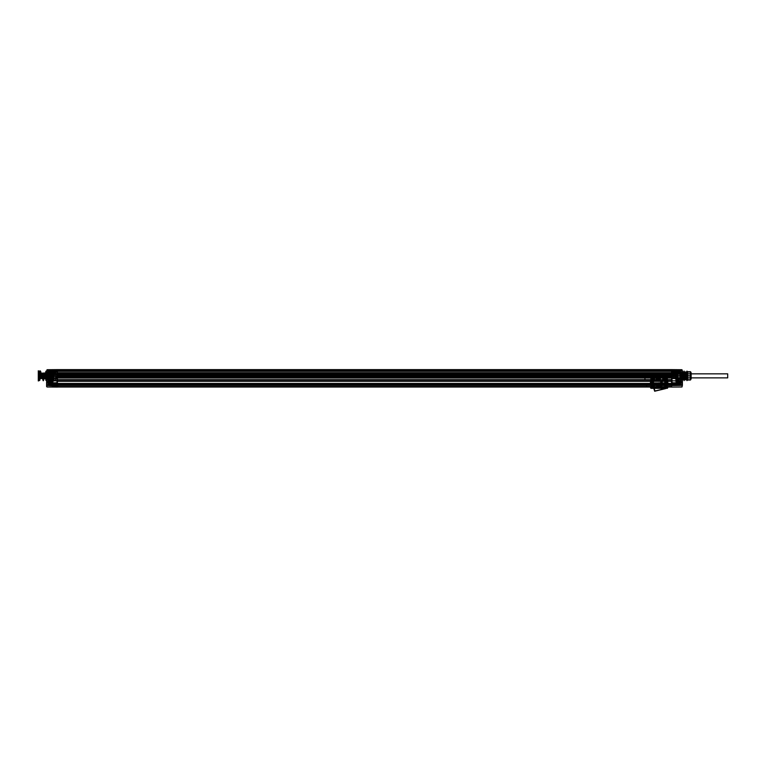 <?xml version="1.0" encoding="UTF-8"?>
<svg xmlns="http://www.w3.org/2000/svg" width="766" height="766" viewBox="0 0 766 766"><rect width="100%" height="100%" fill="white"/><g stroke="black" fill="none" stroke-linecap="round" stroke-linejoin="round"><path stroke-width="1.15" d="M57.412 371.117L671.6 371.117L671.6 373.559L57.412 373.559L57.412 374.258L671.6 374.258L671.6 375.752L671.6 375.235L57.412 375.235L57.412 370.868L671.6 370.868L57.412 370.868L638.413 370.868L57.412 371.29L671.6 371.29L671.6 374L671.6 373.387L671.6 374L57.412 374L57.412 372.716L57.412 373.559L671.6 373.559L671.6 372.716L57.412 372.716L671.6 372.716L671.6 373.77L57.412 373.77M671.6 377.312L671.6 376.795L671.6 377.312L57.412 377.312L57.412 376.795L57.412 377.379L671.6 377.312L57.412 377.312L671.6 377.379L671.6 379.677L644.953 379.677L644.953 378.021C636.479 378.021 636.479 378.021 644.953 378.021L671.6 378.021L671.6 379.677L644.953 379.677L644.953 378.021L671.6 378.021L671.6 377.312M671.6 381.344L671.6 383.421L671.6 379.677L671.6 381.344L57.412 381.344L57.412 379.677L671.6 379.677L57.412 379.677L671.6 379.677L57.412 379.677L671.6 379.677L57.412 379.677L57.412 383.421L57.412 380.099L671.6 380.099L57.412 379.677L57.412 381.344L671.6 381.344M671.6 384.915L671.6 383.833L57.412 383.833L671.6 383.833L57.412 383.833L671.6 383.833L671.6 386.868L671.6 384.915L57.412 384.915L57.412 386.868L57.412 383.421L671.6 383.421L57.412 383.421L57.412 384.915L671.6 384.915L57.412 384.915L671.6 384.915L57.412 384.915L671.6 384.915L57.412 384.915L671.6 384.915L671.6 385.442L57.412 385.442L671.6 385.442L671.6 384.915M671.6 385.212L671.6 376.058L671.6 387.031L57.412 387.031L671.6 387.031L57.412 386.868L671.6 387.031L671.6 370.351L671.6 387.079L671.6 385.212L57.412 385.212L57.412 376.058L57.412 385.212L681.989 385.212L681.989 379.275L676.177 379.18L681.989 379.275L681.989 385.212L671.6 385.212M57.412 371.29L638.413 370.868L57.412 371.29L57.412 372.745L671.6 372.745M57.412 370.351L57.412 374.296L57.412 370.351L671.6 370.351L671.6 369.624L671.6 374.296L671.6 369.624L671.6 370.351L57.412 370.351L57.412 369.624L671.6 369.624L57.412 369.624L57.412 374.296L671.6 374.296L671.6 376.058L671.6 374.296L57.412 374.296L57.412 376.058L671.6 376.058L57.412 376.058L57.412 369.624L57.412 370.351L47.023 370.418L57.412 370.351M57.412 378.021L671.6 378.021L57.412 378.021L57.412 377.379L57.412 378.021M671.6 373.77L57.412 374L57.412 372.745M671.6 373.387L57.412 373.387C57.412 371.74 57.412 371.74 57.412 373.387L671.6 373.387C671.6 371.74 671.6 371.74 671.6 373.387M671.6 375.752L57.412 375.752L57.412 376.795L57.412 375.752L671.6 375.752L671.6 376.795L57.412 376.795L671.6 376.795L671.6 375.752M672.012 374.105L672.012 380.846L672.012 376.441L674.09 376.412L674.09 373.329L675.957 373.607L676.167 373.052L675.344 374.478L676.167 373.052L680.744 373.052L671.658 373.329L672.012 372.123L671.6 377.676L671.6 375.235L57.412 375.235L57.412 374.258L671.6 374.258L671.6 373.559L671.6 375.235L671.658 372.975L671.658 373.779L670.346 373.779L671.658 373.779L670.346 373.779L671.658 373.779L671.658 374.45M57.412 387.031L57.412 385.212L57.412 387.031M644.953 379.677C636.479 379.677 636.479 379.677 644.953 379.677M57.412 385.442L57.412 384.915L57.412 385.442L57.412 384.915L57.412 385.442L671.6 385.442L57.412 385.442M646.667 385.442L671.6 385.442L646.667 385.442L646.667 386.696L671.6 386.696L646.667 386.696L646.667 385.442L646.667 386.696L57.833 386.696L57.833 385.442L57.833 386.696C57.833 399.134 57.833 399.134 57.833 386.696L646.667 386.696C646.667 399.134 646.667 399.134 646.667 386.696L646.667 385.442L57.833 385.442L646.667 385.442M651.837 385.442L666.43 385.442L651.014 385.442L651.837 385.442L651.837 386.696L666.43 386.696L651.837 386.696L651.837 385.442M671.6 385.442L671.6 386.696L671.6 385.442M651.014 386.696L651.014 385.442L651.014 386.696L651.837 386.696L651.014 386.696M666.43 386.696L666.43 385.442L667.263 385.442L666.43 385.442L666.43 386.696L667.263 386.696L667.263 385.442L667.263 386.696L666.43 386.696L667.962 383.364L666.88 375.053L651.426 375.053L666.88 375.053L666.544 376.25L667.962 383.364L666.88 386.696L667.483 383.364L666.41 386.696L661.546 386.696L665.577 386.696L665.577 384.197L666.41 384.197L666.41 378.385L667.483 383.364L666.88 378.385L666.41 377.083L665.53 377.083L666.544 377.083L666.41 375.053L666.41 385.001L666.41 384.197L665.577 384.197L665.577 386.696L666.41 386.696L666.41 385.001L666.41 386.696M671.6 375.369L671.6 376.278C671.6 378.49 671.6 378.49 671.6 376.278C671.6 382.004 671.6 370.543 671.6 376.278L671.6 375.962M671.6 378.509L671.6 380.846L671.6 377.676L671.6 378.509L675.373 378.509L675.756 379.151L675.344 378.021L675.373 378.509L671.6 378.509M671.6 382.358L671.6 384.589L671.6 382.358L671.6 383.756L680.744 383.756L680.744 384.589L680.744 379.496L676.167 379.496L680.744 379.496L680.744 382.923L672.012 382.77L680.744 382.923L672.012 382.77L672.012 380.846L680.744 380.846L671.6 380.846L672.012 384.589L672.012 383.756L680.744 383.756L680.744 382.923M671.6 372.123L671.658 373.109M676.177 379.18L676.177 376.058L671.6 376.058L676.177 376.058L676.177 379.18L676.589 376.058L676.589 378.768L681.999 378.864L676.589 378.768L681.999 378.864L681.999 373.684L676.589 373.779L676.589 374.622L676.589 373.655L681.999 373.684L681.999 378.864L676.177 379.18M676.589 376.278C676.589 381.88 676.589 370.667 676.589 376.278C676.589 381.88 676.589 370.667 676.589 376.278L671.926 376.278C671.926 380.903 671.926 371.644 671.926 376.278C671.926 371.644 671.926 380.903 671.926 376.278L676.254 376.278C676.254 380.779 676.254 371.769 676.254 376.278L671.926 376.278L676.254 376.278C676.254 371.769 676.254 380.779 676.254 376.278L677.556 376.278C677.556 368.944 677.556 383.603 677.556 376.278C677.556 368.944 677.556 383.603 677.556 376.278L676.502 376.278L676.502 374.526L676.502 377.944L676.589 374.124L676.55 378.04L675.756 375.254L675.344 376.278L678.082 376.278C678.082 370.706 678.082 381.841 678.082 376.278L676.502 376.278L676.502 378.442L676.589 374.124L676.589 376.345L675.832 376.278L676.005 375.666C675.842 376.949 675.679 376.977 675.516 375.761C675.363 376.805 675.2 376.843 675.038 375.886C674.884 376.642 674.722 376.69 674.559 376.029L672.845 376.278L674.559 376.029C674.722 376.69 674.884 376.642 675.038 375.886C675.2 376.843 675.363 376.805 675.516 375.761C675.679 376.977 675.842 376.949 676.005 375.666L675.756 375.254L675.095 376.278L676.502 376.278L676.502 378.059L676.589 376.278M682.401 373.272L682.401 370.715L681.999 373.684L676.589 373.779L682.401 373.272L682.209 375.857L683.655 375.857C683.655 383.594 683.655 383.594 683.655 375.857C683.655 368.12 683.655 368.12 683.655 375.857L682.209 375.857L681.989 372.975L676.177 373.08L681.989 372.975L681.989 370.418L671.6 370.351L681.989 370.418L682.401 373.272M682.401 385.212L682.401 379.275L681.989 386.983L671.6 387.079L681.989 386.983L682.401 385.212M682.401 379.39C682.401 382.54 682.401 382.54 682.401 379.39C682.401 382.54 682.401 382.54 682.401 379.39L676.11 379.917L682.401 379.39M682.401 377.351L682.401 379.275L682.401 377.351C682.401 383.345 682.401 383.345 682.401 377.351M681.577 376.834L681.874 375.857L681.951 378.222C682.228 382.32 682.506 371.05 682.784 372.889C683.071 375.895 683.358 382.943 683.655 375.857L686.978 375.857C686.978 392.364 686.978 359.35 686.978 375.857L687.389 375.857C687.389 360.748 687.389 390.966 687.389 375.857L684.067 375.857C684.067 368.647 684.067 368.647 684.067 375.857C684.067 383.067 684.067 383.067 684.067 375.857C684.067 392.451 684.067 359.273 684.067 375.857L683.655 375.857C683.904 371.5 684.162 372.18 684.411 377.906C684.68 382.425 684.948 372.908 685.206 372.697C685.465 372.774 685.723 381.908 685.972 378.26C686.24 372.343 686.499 371.539 686.767 375.857L686.192 375.857C685.982 370.505 685.781 370.505 685.57 375.857C685.359 381.219 685.158 381.219 684.948 375.857C684.737 370.495 684.526 370.495 684.325 375.857C684.115 381.219 683.904 381.219 683.703 375.857C683.492 370.505 683.282 370.505 683.081 375.857C682.87 381.219 682.659 381.219 682.449 375.857L682.353 375.857C682.094 368.015 681.836 373.281 681.577 378.854L681.577 376.834L681.577 378.854M687.389 380.118L687.389 371.596L687.389 380.118L687.246 372.803L684.067 377.916L680.122 373.798L680.572 374.201L679.662 374.201L679.768 375.857C679.978 380.147 680.179 380.147 680.39 375.857C680.601 371.567 680.811 371.567 681.012 375.857C681.223 380.147 681.434 380.147 681.635 375.857C681.845 371.567 682.056 371.567 682.257 375.857C682.468 380.156 682.678 380.156 682.879 375.857C683.09 371.567 683.301 371.567 683.511 375.857L683.607 377.523C683.779 380.08 683.952 379.524 684.134 375.857C684.335 371.577 684.545 371.577 684.756 375.857C684.957 380.147 685.168 380.147 685.378 375.857C685.589 371.577 685.79 371.577 686.001 375.857L686.46 378.347L687.246 372.803M687.389 371.596L686.547 372.439L686.939 379.668M686.001 375.857L685.666 375.857C685.934 382.234 686.192 377.762 686.46 373.377L686.547 372.439M685.666 375.857C685.455 371.577 685.254 371.577 685.043 375.857C684.871 379.524 684.699 380.08 684.526 377.523L684.421 375.857C684.21 371.567 684 371.567 683.799 375.857C683.588 380.156 683.377 380.156 683.176 375.857C682.966 371.567 682.755 371.567 682.544 375.857C682.343 380.147 682.133 380.147 681.922 375.857C681.721 371.567 681.51 371.567 681.3 375.857C681.098 380.147 680.888 380.147 680.677 375.857L680.572 374.201M679.768 375.857L677.422 375.857C677.422 386.916 677.422 364.798 677.422 375.857C677.422 382.77 677.422 368.944 677.422 375.857L674.923 375.857C674.923 382.914 674.923 368.8 674.923 375.857C674.923 385.537 674.923 366.177 674.923 375.857L680.39 375.857M683.607 377.523L684.526 377.523M673.678 375.857L674.923 375.857L673.678 375.857C673.678 366.11 673.678 385.604 673.678 375.857M673.678 375.235L673.697 376.001L672.012 376.02L672.012 375.235L673.678 375.235L673.764 371.912L672.012 371.912L672.012 373.119M671.6 370.715L680.744 371.29L680.744 373.454L676.167 373.492L675.344 374.497L675.344 378.021L675.344 374.478L680.744 373.885L676.167 373.492M671.6 375.235L672.012 374.44M675.957 373.607L675.756 374.335L675.957 373.607M671.6 375.168L675.344 374.947L675.756 374.335L676.167 378.921L675.344 377.992L675.344 378.921L680.744 378.663L676.167 378.586L680.744 378.663L676.167 378.586L675.344 373.502L676.167 373.961L675.344 374.947L673.678 374.746M672.012 377.925L675.344 377.954L672.012 377.925M672.012 384.589L680.744 384.589L680.744 385.413L680.744 384.589L671.6 384.589L671.6 385.987L671.6 384.589L672.012 385.566L680.744 385.413L672.012 385.566L672.012 384.589M673.783 373.329L674.09 371.175L680.744 371.29L671.6 370.667L673.678 371.117L673.678 372.994L673.678 371.165L672.012 371.137L672.012 372.123L680.744 372.123L680.744 373.052L680.744 371.29L680.744 372.123L673.783 372.123M671.6 371.912L672.012 371.089L673.831 371.117L673.764 371.912M675.344 374.497L675.344 378.921L680.744 378.978C680.744 381.43 680.744 381.43 680.744 378.978L676.167 378.921M673.831 371.117L673.678 372.994C673.678 381.975 673.678 381.975 673.678 372.994L674.09 372.726C674.09 382.54 674.09 382.54 674.09 372.726L680.744 372.649L680.744 371.29L674.09 371.175L674.09 372.726L680.744 372.649L680.744 373.454L675.344 373.502L675.344 377.954M676.167 373.961L680.744 373.885L675.756 374.382L676.167 373.052L676.167 373.961M675.746 378.213L675.756 379.151L676.167 379.496L676.167 378.586M676.177 373.08L676.177 374.325L671.6 374.296L676.177 374.325L676.177 373.08M681.989 369.719L671.6 369.624L681.989 369.719L682.401 374.938L681.989 369.719M682.401 382.301L681.989 381.88C681.989 379.639 681.989 379.639 681.989 381.88C681.989 379.639 681.989 379.639 681.989 381.88L676.11 381.774C676.11 379.764 676.11 379.764 676.11 381.774L682.401 382.301M675.545 380.846L676.11 381.774C676.11 379.764 676.11 379.764 676.11 381.774L675.545 380.846L676.11 379.917L675.545 380.846M676.589 376.058L676.177 374.325L676.589 376.058M676.589 373.779L676.589 378.768L676.589 373.779M686.46 373.377L686.46 378.347M673.678 375.953L673.678 375.149M671.6 372.889L671.6 374.67M671.658 374.114L671.658 373.329M671.6 374.517L671.6 372.937M680.744 373.885L680.744 373.052L680.744 373.885M680.744 379.496L680.744 378.663L680.744 379.496M671.6 376.278L672.337 376.278L672.404 377.111L672.586 376.278L671.916 377.111L671.849 376.278L670.355 376.278L670.48 377.447L670.853 376.278L670.106 376.278L669.991 377.447L669.857 376.278L670.48 377.447L670.595 376.278L672.155 376.767C672.318 375.761 672.481 375.723 672.634 376.642C672.797 375.934 672.96 375.886 673.123 376.499L674.08 376.183L673.123 376.499C672.96 375.886 672.797 375.934 672.634 376.642C672.481 375.723 672.318 375.761 672.155 376.767L670.231 376.968L670.48 377.447L670.231 376.968L671.916 377.111L671.6 376.278M682.401 379.601L676.167 379.601C676.167 382.301 676.167 382.301 676.167 379.601C676.167 382.301 676.167 382.301 676.167 379.601L682.401 379.601C682.401 382.301 682.401 382.301 682.401 379.601C682.401 382.301 682.401 382.301 682.401 379.601M682.401 382.09L676.167 382.09L682.401 382.09M676.167 379.802C676.167 382.052 676.167 382.052 676.167 379.802C676.167 382.052 676.167 382.052 676.167 379.802M677.422 372.429L677.422 379.285L677.422 372.429L684.067 372.429L684.067 379.285L684.067 372.429M677.422 373.779L677.422 377.935L677.422 373.779L684.067 373.779L684.067 377.935L684.067 373.779M677.422 379.285L684.067 379.285M677.422 377.935L684.067 377.935M727.7 373.856L727.7 377.868L727.7 373.856L674.923 373.856L674.923 377.868L674.923 373.856M727.7 377.868L674.923 377.868M690.53 380.013L687.811 380.013L687.811 371.702L687.811 380.013L687.811 376.077L687.811 379.792L690.233 379.792L690.233 376.077L690.233 380.013L691.133 378.978M690.53 371.702L691.133 372.745L691.133 378.978L691.133 372.745M681.874 375.857L682.401 375.857C682.401 383.115 682.401 368.599 682.401 375.857L690.3 375.857C690.3 383.115 690.3 368.599 690.3 375.857L691.133 375.857C691.133 365.832 691.133 385.882 691.133 375.857L681.596 375.857M681.951 378.222L681.577 379.677M681.577 379.85C681.864 376.24 682.161 366.311 682.449 375.857M684.325 375.857L682.985 375.857C683.186 370.495 683.396 370.495 683.607 375.857C683.808 381.219 684.019 381.219 684.23 375.857C684.431 370.505 684.641 370.505 684.852 375.857C685.053 381.219 685.264 381.219 685.474 375.857C685.685 370.495 685.886 370.495 686.097 375.857C686.307 381.219 686.508 381.219 686.719 375.857C686.93 370.505 687.131 370.505 687.341 375.857L686.719 375.857M686.767 375.857L686.097 375.857M682.353 375.857C682.563 381.219 682.774 381.219 682.985 375.857M687.811 380.013L690.233 380.013L687.811 380.013M690.233 371.922L690.233 375.637L690.233 371.702L687.811 371.922L690.233 371.922M687.811 375.637L690.233 376.077L687.811 375.637M687.811 371.702L690.233 371.702L687.811 371.702M660.799 376.862L660.799 376.69C660.867 375.225 660.924 375.091 660.991 376.278L661.211 375.254L661.623 376.278L661.211 375.196L660.799 377.035L662.552 375.723L666.64 375.819C666.707 374.756 666.784 374.909 666.851 376.278L666.64 375.819C666.707 374.756 666.784 374.909 666.851 376.278L666.363 376.278C666.296 374.909 666.219 374.756 666.142 375.819L665.865 376.278L666.64 375.819L667.837 376.479C667.99 375.915 668.153 375.962 668.316 376.623L670.231 376.968L669.991 377.447L669.36 376.278L670.106 376.278L669.991 377.447L670.231 376.968L668.555 376.862L668.603 376.278L668.067 376.862L667.856 376.278L668.555 376.862L669.101 376.278L668.105 376.278L668.067 376.862L668.364 376.278L667.358 376.278L668.316 376.623C668.153 375.962 667.99 375.915 667.837 376.479L666.363 376.278C666.296 374.909 666.219 374.756 666.142 375.819L664.467 375.599L664.716 375.139L665.108 376.278L664.371 376.278L664.716 375.139L664.869 376.278L664.227 375.139L663.873 376.278L664.61 376.278L664.716 375.139L664.122 376.278L663.375 376.278L664.371 376.278L664.227 375.139L664.467 375.599L662.791 375.34L663.117 376.278L662.379 376.278L662.303 375.34L661.872 376.278L662.619 376.278L662.791 375.34L663.375 376.278L662.379 376.278L662.303 375.34L662.628 376.278L661.623 376.278L662.303 375.34L660.799 376.69C660.867 375.225 660.924 375.091 660.991 376.278L660.799 376.862M665.357 376.278L664.859 376.278L665.357 376.278M669.35 376.278L668.862 376.278L669.35 376.278M676.522 377.437L676.589 378.442L676.522 377.437M661.623 376.278L661.211 375.196L661.623 376.278M678.082 377.006L677.45 377.102L678.082 377.006L677.45 377.102L678.082 377.006L677.45 377.102L678.082 376.728L677.45 377.102L678.082 377.102L677.45 376.001L678.082 376.546L677.45 377.102L678.082 377.006M678.082 376.096L677.45 376.451L678.082 376.001L677.45 375.445L678.082 375.819L677.45 376.546L678.082 376.096M678.082 375.445L677.45 375.819L678.082 375.445M677.45 376.728L678.082 376.546L677.45 376.728M677.45 376.001L678.082 375.819L677.45 376.001M677.45 375.541L678.082 375.541L677.45 375.541M676.522 375.11L676.55 374.124L676.522 375.11M676.589 377.322L676.502 376.834L676.589 377.322M678.082 376.278C678.082 370.706 678.082 381.841 678.082 376.278L677.556 376.278L678.082 376.278M678.082 376.92L677.45 376.92L678.082 376.92M57.412 385.212L57.412 376.058L57.412 387.079L57.412 385.212L47.023 385.212L57.412 385.212M57.412 376.278C57.412 382.282 57.412 370.265 57.412 376.278C57.412 382.282 57.412 370.265 57.412 376.278L57 376.278C57 380.903 57 371.644 57 376.278C57 380.903 57 371.644 57 376.278L52.844 376.278C52.844 380.779 52.844 371.769 52.844 376.278L57 376.278L52.844 376.278C52.844 380.779 52.844 371.769 52.844 376.278L58.666 376.278L58.532 377.447L58.417 376.278L56.923 376.278L57.105 377.111L57.67 376.278L56.674 376.278L56.617 377.111L55.928 376.278L56.856 376.767C56.703 375.761 56.54 375.723 56.378 376.642C56.215 375.934 56.062 375.886 55.899 376.499L53.438 376.278L54.453 376.029C54.3 376.69 54.137 376.642 53.974 375.886C53.812 376.843 53.658 376.805 53.496 375.761C53.333 376.977 53.18 376.949 53.017 375.666L53.428 376.278L52.433 376.278C52.433 370.39 52.433 382.157 52.433 376.278C52.433 370.39 52.433 382.157 52.433 376.278L51.456 376.278C51.456 368.944 51.456 383.603 51.456 376.278C51.456 368.944 51.456 383.603 51.456 376.278L52.509 376.278L52.509 374.526L52.433 377.944L68.26 377.935L52.433 377.935L52.433 374.124L52.433 378.442L53.256 375.254L52.461 378.433L52.509 376.278L50.929 376.278C50.929 370.706 50.929 381.841 50.929 376.278L52.461 376.24L52.461 374.124L52.433 377.188L52.433 376.221L53.677 376.278L53.017 375.666C53.18 376.949 53.333 376.977 53.496 375.761C53.658 376.805 53.812 376.843 53.974 375.886C54.137 376.642 54.3 376.69 54.453 376.029L55.899 376.499C56.062 375.886 56.215 375.934 56.378 376.642C56.54 375.723 56.703 375.761 56.856 376.767L58.781 376.968L58.532 377.447L58.915 376.278L59.03 377.447L59.164 376.278L58.532 377.447L58.781 376.968L57.105 377.111L57.412 376.278M52.854 373.521L53.658 374.382L53.256 378.165L52.854 373.521L53.668 374.584L57.01 374.593L57.01 377.954L57.412 370.715L57.412 371.97L48.277 372.123L48.277 373.052L52.854 373.138L52.854 373.961L48.277 373.444L52.854 373.521L53.668 374.497L53.256 379.093L53.256 373.454L48.277 373.052L48.277 373.885L52.854 373.961L48.277 373.885L48.277 371.29L55.755 371.156L48.277 371.29L48.277 372.123L57.01 371.97L57.01 374.593L53.668 374.574L53.668 377.964L52.854 378.586L48.277 378.663L52.854 378.586L52.854 379.419L48.277 379.496L52.854 379.419L53.256 378.165L53.668 378.902L48.277 378.663L48.277 380.846L48.277 378.663L52.854 378.911L53.668 377.992L53.247 378.375L52.854 373.138L53.668 374.574L52.854 373.961L48.277 373.885L52.854 373.961L52.854 373.138L53.256 378.213L57.01 377.954L57.01 378.461L57.01 377.954L53.668 377.973M57.412 374.574L57.412 372.937L57.412 374.574M57.412 377.695L57.412 380.846L57.412 377.695M57.412 382.358L57.412 384.743L57.412 380.846L57.01 382.77L48.277 382.923L48.277 383.756L48.277 380.846L48.277 382.923L57.01 382.77L57.01 383.603L57.01 382.77L48.277 382.923L57.01 382.77L57.01 378.461L53.639 378.481L57.01 378.461L57.01 380.846L48.277 380.846L57.412 380.846L57.412 382.358M47.023 369.719L57.412 369.624L47.023 369.719L47.023 372.975L52.844 373.08L47.023 372.975L47.023 369.719L46.812 375.857L47.023 369.719M46.611 382.301C46.611 379.151 46.611 379.151 46.611 382.301L47.032 381.88C47.032 379.639 47.032 379.639 47.032 381.88L52.911 381.774C52.911 379.764 52.911 379.764 52.911 381.774L46.611 382.301M47.032 379.812L52.911 379.917C52.911 381.928 52.911 381.928 52.911 379.917L53.467 380.846L52.911 381.774L53.467 380.846L52.911 379.917L46.611 379.39C46.611 382.54 46.611 382.54 46.611 379.39L47.032 379.812C47.032 382.043 47.032 382.043 47.032 379.812L47.023 371.912L47.023 379.802L55.755 379.879L55.755 371.836L55.755 379.879M46.611 385.212L46.611 379.275L46.611 386.571L47.023 379.275L52.844 379.18L47.023 379.275L47.023 386.983L57.412 387.079L47.023 386.983L46.611 385.212M46.812 375.857L46.611 377.351L46.812 375.857L38.712 375.857C38.712 383.527 38.712 383.527 38.712 375.857C38.712 368.197 38.712 368.197 38.712 375.857L46.812 375.857M45.778 378.174L45.778 378.883L47.023 378.595L47.023 379.275L46.611 377.351C46.611 383.345 46.611 383.345 46.611 377.351L46.611 379.275L52.433 378.768L52.433 373.655L52.433 378.768L47.023 378.864L52.433 378.768L52.433 376.058L52.844 379.18L52.844 376.058L57.412 376.058L57.412 374.296L57.412 376.058L52.844 376.058L52.844 379.18L47.023 378.864L47.023 373.684L52.433 373.779L47.023 373.684L47.023 379.065L45.778 378.883L48.028 378.653L47.023 378.308C48.325 378.557 48.325 378.768 47.023 378.959L47.023 378.308L47.023 379.323L45.778 379.065L45.778 378.49L47.023 378.49L47.023 377.954L45.778 377.954L45.778 378.49L47.023 378.49L45.778 378.241L45.778 373.511L45.778 378.567L38.3 378.165L38.3 377.389L45.778 377.791M38.3 375.857L38.3 375.857C38.3 368.724 38.3 368.724 38.3 375.857C38.3 382.99 38.3 382.99 38.3 375.857M38.3 380.951L38.3 370.773L38.3 380.951L38.827 380.424L38.492 375.292C38.635 369.183 38.788 369.997 38.942 377.743C39.095 385.059 39.258 377.341 39.411 372.199L39.87 380.271L40.339 370.955L40.349 375.857L42.829 375.857L43.04 380.386L43.241 375.857L45.721 375.857L45.931 371.357L46.467 371.357L46.257 375.857L43.748 375.857L43.538 380.386L43.336 375.857L40.828 375.857L40.617 371.309L40.407 375.857L39.152 375.857L38.827 373.099L38.492 377.897C38.645 369.748 38.807 369.116 38.961 376.001C39.123 382.607 39.277 381.794 39.439 373.569C39.602 366.531 39.755 375.273 39.918 379.821L40.416 370.955L43.04 380.386M39.152 375.857L39.937 375.857L40.138 371.299M45.836 375.857L47.023 375.857C47.023 390.813 47.023 360.901 47.023 375.857L46.257 375.857M44.169 375.886L44.323 375.101L44.323 376.585L44.323 375.129L48.354 375.129L44.323 375.129L44.169 375.828L44.323 375.101L48.382 375.101L44.323 375.101L44.169 376.46L44.198 375.254L43.289 376.087L39.794 375.618L43.289 375.589L43.289 376.106L39.794 376.116L43.289 376.106L43.289 375.618L44.323 376.585L48.354 376.585L44.323 376.585L44.169 375.254L44.323 376.613L48.382 376.613L44.323 376.613L44.323 375.857L48.382 375.857L44.323 375.895L48.382 375.895L48.382 376.613L48.382 375.101L48.382 375.886L44.323 375.857L54.759 375.857L44.323 375.819L48.354 375.828L48.382 375.101L48.382 376.613L48.354 375.129L48.354 375.886L54.759 375.828L48.354 375.838L48.354 375.129L48.354 376.585L48.354 375.857L44.198 375.857L44.198 375.254L44.198 376.46L44.198 375.857L39.794 376.135L44.485 375.857M39.516 375.857L38.827 379.677M38.492 375.292L38.492 377.897M40.617 371.309L43.25 380.759L45.931 371.357M43.538 380.386L46.228 370.955M47.023 371.893L55.755 371.836M57.01 371.137L48.277 371.29L48.277 372.64L55.755 372.535L48.277 372.64L48.277 371.29L57.01 371.137L57.01 371.97L57.01 371.137M57.354 373.779L58.666 373.779L57.354 373.779M57.01 374.086L53.639 374.067L57.01 374.086M57.01 384.743L57.01 383.603L48.277 383.756L48.277 384.743L48.277 383.756L57.01 383.603L57.01 384.743L48.277 384.743L48.277 385.576L48.277 384.743L57.412 384.743L57.412 386.141L57.412 384.743L57.01 385.729L48.277 385.576L57.412 386.141L57.01 384.743M53.055 378.873L52.854 379.419L53.055 378.873M53.658 374.382L52.854 373.961L53.668 374.497L53.668 378.902L48.277 378.988C48.277 381.64 48.277 381.64 48.277 378.988L52.854 378.911M55.755 371.156L55.755 372.535L55.755 371.156M52.844 374.325L57.412 374.296L52.844 374.325L52.844 373.08L52.844 376.058L52.844 374.325M52.433 373.655L52.844 373.08L52.433 373.655M52.433 373.779L73.536 373.779L52.433 373.779M46.611 373.272L47.023 373.684L47.023 372.975L47.023 373.684L47.023 372.975L46.611 373.272M38.827 380.424L38.827 373.099M55.755 372.535C55.755 382.741 55.755 382.741 55.755 372.535M57.354 374.45L57.354 373.061L57.354 374.45M48.277 372.64L48.277 373.444L48.277 372.64M46.611 379.601L52.844 379.601C52.844 382.301 52.844 382.301 52.844 379.601C52.844 382.301 52.844 382.301 52.844 379.601L46.611 379.601C46.611 382.301 46.611 382.301 46.611 379.601C46.611 382.301 46.611 382.301 46.611 379.601M46.611 382.09L52.844 382.09L46.611 382.09M52.844 379.802C52.844 382.052 52.844 382.052 52.844 379.802C52.844 382.052 52.844 382.052 52.844 379.802M53.505 377.236L53.505 379.524L52.758 379.524L53.505 373.09L53.505 379.524M53.505 377.351C53.505 380.549 53.505 376.68 53.505 377.351L51.351 377.351C51.351 380.549 51.351 376.68 51.351 377.351M51.475 375.273L53.505 375.273C53.505 378.471 53.505 374.603 53.505 375.273C53.505 378.471 53.505 374.603 53.505 375.273C53.505 378.471 53.505 374.603 53.505 375.273L51.351 375.273C51.351 378.471 51.351 374.603 51.351 375.273C51.351 378.471 51.351 374.603 51.351 375.273C51.351 378.471 51.351 374.603 51.351 375.273L53.505 375.273L51.351 375.273M53.505 373.195C53.505 376.393 53.505 372.525 53.505 373.195L51.351 373.195C51.351 376.393 51.351 372.525 51.351 373.195M52.758 376.929L52.758 379.314L52.011 379.314L52.011 373.301L52.011 376.929L52.758 376.929L52.758 373.301L52.758 379.314M52.011 376.929L52.011 379.314M52.011 377.236L52.011 379.524L51.265 379.524L52.011 373.09L52.011 379.524M51.265 379.314L51.265 373.301L51.265 379.314L50.518 379.314L50.518 376.929L51.265 376.929M47.023 373.406C48.325 373.166 48.325 372.946 47.023 372.764L48.028 373.071L47.023 373.406L47.023 372.659L47.023 378.308L47.023 373.406M50.518 373.071L48.028 373.071M50.518 378.653L50.518 373.071L50.518 378.653L48.028 378.653M47.023 372.391L45.778 372.506L47.023 372.506L45.778 372.506L45.778 371.979L47.023 372.391M47.023 371.855L45.778 371.855L47.023 371.855M47.023 372.831L45.778 372.659L45.778 373.224L47.023 373.54L45.778 373.224L47.023 372.831M47.023 373.76L45.778 373.549L45.778 374.114L47.023 374.488L45.778 374.114L47.023 373.76M47.023 374.842L45.778 374.603L45.778 375.129L47.023 375.129L45.778 375.522L47.023 375.982L45.778 375.982L45.778 375.129L47.023 375.129L47.023 375.733L45.778 375.733L45.778 374.842L47.023 374.842M47.023 376.623L45.778 376.623L47.023 376.585L45.778 376.192L47.023 375.982L45.778 375.982L45.778 376.585L47.023 376.585L47.023 375.982L45.778 375.982L45.778 377.121L47.023 376.623M47.023 377.226L45.778 377.226L47.023 377.226M47.023 379.735L45.778 379.543L47.023 379.735M47.023 380.147L45.778 379.869L47.023 380.147M45.778 373.54L47.023 373.54L45.778 373.54M45.778 374.488L47.023 374.488L45.778 374.488M45.778 377.6L47.023 377.6L45.778 377.6M45.778 379.208L47.023 379.208L45.778 379.208M45.778 379.697L47.023 379.697L45.778 379.697M45.778 379.917L47.023 379.917L45.778 379.917M45.778 372.755L47.023 372.755L45.778 372.755M45.778 372.027L47.023 372.18L45.778 372.027M45.778 371.797L47.023 371.797L45.778 371.797M47.023 373.473L45.778 373.549L47.023 373.473M38.712 377.791L38.712 373.511L38.712 378.567L45.778 378.567M38.3 375.493C38.3 376.288 38.3 376.288 38.3 375.493C38.3 376.288 38.3 376.288 38.3 375.493C38.3 376.288 38.3 376.288 38.3 375.493L39.133 375.493C39.133 376.288 39.133 376.288 39.133 375.493C39.133 376.288 39.133 376.288 39.133 375.493C39.133 376.288 39.133 376.288 39.133 375.493L38.3 375.493L39.133 375.493M38.3 377.571C38.3 378.366 38.3 378.366 38.3 377.571L39.133 377.571C39.133 378.366 39.133 378.366 39.133 377.571M38.3 373.415C38.3 374.21 38.3 374.21 38.3 373.415L39.133 373.415C39.133 374.21 39.133 374.21 39.133 373.415M39.133 376.23L38.3 376.23M39.133 377.485C39.133 378.471 39.133 378.471 39.133 377.485L44.169 377.485C44.169 378.471 44.169 378.471 44.169 377.485M39.133 375.407C39.133 376.393 39.133 376.393 39.133 375.407C39.133 376.393 39.133 376.393 39.133 375.407C39.133 376.393 39.133 376.393 39.133 375.407L44.169 375.407C44.169 376.393 44.169 376.393 44.169 375.407C44.169 376.393 44.169 376.393 44.169 375.407C44.169 376.393 44.169 376.393 44.169 375.407L39.133 375.407L44.169 375.407M39.133 373.329C39.133 374.315 39.133 374.315 39.133 373.329L44.169 373.329C44.169 374.315 44.169 374.315 44.169 373.329M44.169 377.399C44.169 378.557 44.169 378.557 44.169 377.399L51.351 377.399C51.351 378.557 51.351 378.557 51.351 377.399M44.169 375.321C44.169 376.479 44.169 376.479 44.169 375.321C44.169 376.479 44.169 376.479 44.169 375.321C44.169 376.479 44.169 376.479 44.169 375.321L51.351 375.321C51.351 376.479 51.351 376.479 51.351 375.321C51.351 376.479 51.351 376.479 51.351 375.321C51.351 376.479 51.351 376.479 51.351 375.321L44.169 375.321L51.351 375.321M44.169 373.243C44.169 374.402 44.169 374.402 44.169 373.243L44.323 373.779L44.323 373.023L39.794 373.32L44.169 373.224C44.169 374.44 44.169 374.44 44.169 373.224C44.198 374.402 44.198 374.411 44.198 373.253L51.351 373.243C51.351 374.402 51.351 374.402 51.351 373.243M53.505 378.519L51.351 378.519M51.475 376.441C51.475 377.121 51.475 373.243 51.475 376.441L51.351 376.441M53.505 374.363L51.351 374.363M51.351 378.471L44.169 378.538L44.169 377.935L44.323 378.691L39.794 378.442L44.169 378.5C44.169 377.274 44.169 377.274 44.169 378.5L44.198 378.471C44.198 377.312 44.198 377.312 44.198 378.471M51.351 376.393L44.169 376.393M51.351 374.315L44.169 374.315M44.169 378.394L39.133 378.394M44.169 376.317L39.133 376.317M44.169 374.239L39.133 374.239M39.133 378.308L38.3 378.308M39.133 374.153L38.3 374.153M38.3 377.389L45.778 377.389M47.023 372.659L45.778 372.659L47.023 372.659M47.023 374.45L45.778 374.603L47.023 374.45M47.023 377.121L45.778 377.265L47.023 377.121M47.023 377.667L45.778 377.954L47.023 377.667M47.023 378.595L45.778 378.595L47.023 378.595M47.023 379.065L45.778 379.065L47.023 379.065M47.023 379.323L45.778 379.61L47.023 379.323M47.023 379.831L45.778 380.262L47.023 379.831M47.023 380.262L45.778 380.262L47.023 380.262M47.023 371.634L45.778 371.893L47.023 371.634M47.023 371.567L45.778 371.721L47.023 371.567M47.023 371.453L45.778 371.453L47.023 371.453M52.758 379.524L52.758 377.236M51.265 379.524L51.265 377.236M50.518 379.314L50.518 376.929M38.3 377.494L38.3 378.27M43.289 377.427L39.794 377.427L43.289 377.466M48.545 378.471L48.354 378.471C48.354 377.312 48.354 377.312 48.354 378.471L54.759 378.5C54.759 377.274 54.759 377.274 54.759 378.5L44.323 378.691L44.323 377.935L44.323 378.663L44.169 377.935L48.382 377.935L44.169 377.935L44.323 378.663L48.382 378.691L44.323 378.691L48.382 378.691L48.382 377.935L48.545 378.5M48.354 378.471L48.354 377.935L48.354 378.471M48.382 378.5C48.382 377.274 48.382 377.274 48.382 378.5M54.759 378.471C54.759 377.312 54.759 377.312 54.759 378.471M43.289 375.589L39.794 375.599M44.323 375.101L44.323 376.613L44.323 375.101M43.289 375.608L39.794 375.608M43.289 376.087L39.794 376.087L43.289 376.135M44.169 376.46L44.323 375.895L44.198 376.46M43.289 374.287L39.794 374.287L43.289 374.248M54.759 373.224L44.323 373.052L44.169 373.779L44.323 373.052L44.323 373.779L48.382 373.779L44.169 373.779L44.323 373.052L48.382 373.023L44.323 373.023L48.382 373.023L48.354 373.779L48.382 373.224C48.382 374.44 48.382 374.44 48.382 373.224L54.759 373.253C54.759 374.44 54.759 374.44 54.759 373.224C54.759 374.402 54.759 374.411 54.759 373.253M39.794 373.281L39.794 374.248M39.794 374.268L39.794 373.32M48.354 373.253C48.354 374.402 48.354 374.411 48.354 373.253M49.474 375.503C49.474 376.269 49.474 376.269 49.474 375.503L49.723 375.33C49.723 376.479 49.723 376.479 49.723 375.33L51.475 375.33M49.474 376.211L51.475 376.393C51.475 375.235 51.475 375.235 51.475 376.393M53.505 376.441C53.505 373.243 53.505 377.121 53.505 376.441M53.505 376.508C53.505 377.255 53.505 372.956 53.505 376.508L54.262 376.508C54.262 377.255 54.262 372.956 54.262 376.508M53.505 375.216L54.262 375.216M78.812 373.779L73.536 373.779L78.812 373.779M73.536 377.935L68.26 377.935L73.536 377.935M45.778 378.653L45.778 373.071L45.778 378.653M44.533 378.653L44.533 373.071L44.533 378.653M68.222 376.862L68.222 376.69C68.155 375.225 68.088 375.091 68.021 376.278L67.801 375.254L67.389 376.278L67.801 375.196L68.222 377.035L66.47 375.723L62.381 375.819C62.305 374.756 62.238 374.909 62.161 376.278L62.381 375.819C62.305 374.756 62.238 374.909 62.161 376.278L62.649 376.278C62.726 374.909 62.793 374.756 62.869 375.819L63.147 376.278L62.381 375.819L61.184 376.479C61.021 375.915 60.859 375.962 60.706 376.623L58.781 376.968L59.03 377.447L59.662 376.278L58.915 376.278L59.03 377.447L58.781 376.968L60.706 376.623L59.662 376.278L60.907 376.278L60.945 376.862L61.404 376.278L60.667 376.278L60.457 376.862L61.653 376.278L60.706 376.623C60.859 375.962 61.021 375.915 61.184 376.479L62.649 376.278C62.726 374.909 62.793 374.756 62.869 375.819L64.545 375.599L64.306 375.139L64.143 376.278L64.65 376.278L64.306 375.139L63.894 376.278L64.65 376.278L64.794 375.139L65.148 376.278L64.401 376.278L64.306 375.139L64.899 376.278L65.646 376.278L64.65 376.278L64.794 375.139L64.545 375.599L66.221 375.34L65.646 376.278L66.642 376.278L66.221 375.34L65.895 376.278L66.642 376.278L66.709 375.34L67.389 376.278L66.403 376.278L66.221 375.34L67.389 376.278L67.801 375.196L68.222 377.035L67.801 375.196L67.389 376.278L66.47 375.723L68.222 376.69C68.155 375.225 68.088 375.091 68.021 376.278L68.222 376.862M52.49 377.437L52.433 378.442L52.49 377.437M59.92 376.278L59.413 376.278L59.92 376.278M50.929 377.006L51.561 377.102L50.929 377.006L51.561 377.102L50.929 377.006L51.561 377.102L50.929 376.728L51.561 377.102L50.929 377.102L51.561 376.001L50.929 376.546L51.561 377.102L50.929 377.006M50.929 376.096L51.561 376.451L50.929 376.001L51.561 375.445L50.929 375.819L51.561 376.546L50.929 376.096M50.929 375.445L51.561 375.819L50.929 375.445M51.561 376.728L50.929 376.546L51.561 376.728M51.561 376.001L50.929 375.819L51.561 376.001M51.561 375.541L50.929 375.541L51.561 375.541M52.49 375.407L52.461 374.536L52.49 375.407M50.929 376.278C50.929 370.706 50.929 381.841 50.929 376.278L51.456 376.278L50.929 376.278M50.929 376.92L51.561 376.92L50.929 376.92M665.185 373.885L664.764 376.748L665.185 373.885C665.185 372.276 665.185 372.276 665.185 373.885L665.185 373.885M665.185 376.748L665.185 375.915L665.185 376.748M664.764 373.885C664.764 372.276 664.764 372.276 664.764 373.885L664.764 373.885M651.904 376.25L651.904 384.197L652.737 384.197L652.737 386.696L656.768 386.696L652.737 386.696L652.737 384.197L651.904 384.197L651.904 385.001L651.426 375.053L650.344 383.364L651.426 376.25L651.77 377.083L652.785 377.083L652.785 380.405L653.618 380.405L652.785 380.405L653.618 380.405L653.618 377.083L653.618 380.041L664.697 380.041L653.618 380.405L664.697 380.041L664.697 377.083L664.697 380.405L665.53 380.405L664.697 380.405L665.53 380.405L665.53 377.083L665.53 380.405L664.697 380.405L664.697 377.083L663.863 377.083L665.185 377.083L665.185 376.116L664.677 376.116L665.185 376.116L665.185 377.083L664.677 376.116L664.697 380.405L660.359 380.041L660.359 377.083L659.526 377.083L660.359 377.083L659.526 377.083L660.359 377.083L660.359 380.041L658.789 380.041L658.789 377.083L657.956 377.083L658.789 377.083L657.956 377.083L658.789 377.083L658.789 380.041L654.451 380.041L654.451 377.083L653.618 377.083L654.451 377.083L653.618 377.083L654.451 377.083L654.451 380.041L653.618 380.041L653.13 376.116L653.628 376.116L653.13 376.116L653.13 377.083L653.628 376.116L653.618 380.405L652.785 380.405L652.785 377.083L651.904 377.083L651.904 376.25L654.288 376.25L654.288 377.025L657.199 377.025L657.199 376.25L664.017 377.025L664.017 376.25L666.41 376.25M665.711 380.041L665.711 388.352L652.948 388.352L665.711 388.352L665.711 380.041M652.948 380.405L652.594 388.352L652.948 380.405M665.357 380.405L665.357 388.352L665.357 380.405M663.863 380.041L663.863 377.083L663.863 380.041M659.526 380.041L659.526 377.083L659.526 380.041M657.956 380.041L657.956 377.083L657.956 380.041M666.554 387.519L651.761 387.519L666.554 387.519L666.554 388.352L651.761 388.352L666.966 388.352L666.554 387.519L667.799 387.519L667.799 386.696L667.799 387.519L666.554 387.519M650.516 386.696L650.516 387.519L650.516 386.696L651.761 386.696L651.761 387.519L651.761 386.696L666.554 386.696L650.516 386.696M659.153 386.696L660.713 386.696L659.153 386.696A0.833 0.833 0 0 0 659.986 385.863L658.32 385.863C658.875 386.935 659.43 386.935 659.986 385.863L658.32 385.863C658.875 384.781 659.43 384.781 659.986 385.863L659.986 385.863A0.833 0.833 0 0 0 659.153 385.03A0.833 0.833 0 0 0 658.32 385.863A0.833 0.833 0 0 0 659.153 386.696A0.833 0.833 0 0 1 658.32 385.863A0.833 0.833 0 0 1 659.153 385.03A0.833 0.833 0 0 1 659.986 385.863A0.833 0.833 0 0 1 659.153 386.696M660.713 385.001L660.713 386.696L660.713 384.197L660.713 386.696L661.546 386.696L660.713 386.696L660.713 384.197L661.546 384.197L661.546 386.696L661.546 384.197L661.546 386.696L661.546 384.197L660.713 384.197L660.713 385.001L661.546 385.001L660.713 385.001M652.594 380.041L652.594 388.352L652.594 380.041M666.544 376.25L664.017 376.029L664.017 377.025L661.106 377.025L661.106 376.029L664.017 376.029L661.106 376.029L661.106 377.025L664.017 377.025L664.017 376.029L664.017 377.025L657.199 376.029L654.288 376.029L657.199 376.029L657.199 377.025L654.288 377.025L654.288 376.029L654.288 377.025L657.199 377.025L657.199 376.029L657.199 377.025L654.288 377.025L654.288 376.029L651.77 376.25M650.822 383.364L651.904 378.385L650.822 383.364L651.904 386.696L650.822 383.364M665.577 385.001L666.41 385.001L665.577 385.001L665.577 386.696L665.577 385.001M653.58 376.221L653.427 375.244L653.58 376.221M665.673 376.221L665.52 375.244L665.673 376.221M658.904 376.221L658.75 375.244L658.904 376.221M652.211 375.713L652.852 375.359L652.326 375.35L652.594 376.163L652.211 375.713M652.843 376.049L652.996 375.244L652.843 376.049M657.592 385.001L657.592 386.696L657.592 384.197L657.592 386.696L656.768 386.696L657.592 386.696L657.592 384.197L656.768 384.197L656.768 386.696L656.768 384.197L656.768 386.696L656.768 384.197L657.592 384.197L657.592 385.001L656.768 385.001L657.592 385.001M651.904 386.696L652.737 386.696L651.904 386.696L651.904 385.001L651.904 386.696M652.737 385.001L651.904 385.001L652.737 385.001L652.737 384.197L652.737 386.696L652.737 385.001M651.904 375.053L666.41 375.053L651.904 375.053M664.85 377.552L664.85 382.54L664.428 377.131L653.877 377.131L664.85 377.552M657.352 378.528L655.773 380.108L657.352 378.528L657.123 377.964L657.352 378.528M657.037 377.964L657.037 377.379L657.037 377.964M654.04 377.379L657.037 377.379L654.04 377.379L654.04 377.964L654.04 377.379M653.963 377.964L653.724 378.528L655.303 380.108L653.724 378.528L653.963 377.964M662.82 378.921L662.293 377.667L662.82 378.921M662.782 377.715L663.069 378.921L662.782 377.715M663.816 378.921L663.069 378.921L663.816 378.921L663.863 378.222L663.816 378.921M663.174 378.088L663.863 378.222L663.174 378.088L663.71 377.466L663.174 378.088M660.981 381.707L662.351 381.707L661.968 382.54L660.589 382.54L661.862 382.368L660.742 382.205L662.015 382.043L660.981 381.707L662.351 381.707L661.968 382.54L660.589 382.54L661.862 382.368L660.742 382.205L662.015 382.043L660.981 381.707M664.428 382.952L653.877 382.952L664.428 382.952M653.465 382.54L653.465 377.552L653.465 382.54M657.295 378.471L655.715 380.051L657.123 378.05L653.963 378.05L657.295 378.471M655.361 380.051L653.781 378.471L655.361 380.051M654.126 377.964L654.126 377.466L654.126 377.964L656.95 377.964L656.95 377.466L654.126 377.466L656.95 377.466L656.95 377.964L654.126 377.964M652.852 375.704L652.364 375.694L652.852 375.704M664.017 376.029L661.106 376.029L664.017 376.029M657.199 376.029L654.288 376.029L657.199 376.029M660.359 380.041L660.359 377.083L660.359 380.041M658.789 380.041L658.789 377.083L658.789 380.041M654.451 380.041L654.451 377.083L654.451 380.041M651.339 388.352L651.339 388.352A0.833 0.833 0 0 1 650.755 388.113A0.833 0.833 0 0 0 651.339 388.352M667.78 387.701A0.833 0.833 0 0 0 667.799 387.519A0.833 0.833 0 0 1 667.559 388.113A0.833 0.833 0 0 0 667.78 387.701M666.966 388.352A0.833 0.833 0 0 0 667.559 388.113A0.833 0.833 0 0 1 666.966 388.352M650.516 387.519A0.833 0.833 0 0 0 650.755 388.113A0.833 0.833 0 0 1 650.516 387.519L651.761 387.519L650.516 387.519M651.761 388.113L651.761 387.519L651.761 388.113M667.799 386.696L666.554 386.696L667.799 386.696M652.919 376.116L651.847 376.116L651.847 377.083L654.375 377.083L651.847 377.083L651.847 376.116L657.123 376.116L652.919 376.116L652.919 377.083M657.123 377.083L661.192 377.083L657.123 377.083L657.123 376.116L661.192 376.116L657.123 376.116L657.123 377.083M663.93 377.083L661.192 377.083L666.468 377.083L663.93 377.083L663.93 376.116L661.192 376.116L666.468 376.116L663.93 376.116L663.93 377.083M654.375 377.083L654.375 376.116L654.375 377.083M661.192 376.116L661.192 377.083L661.192 376.116M665.386 376.116L665.386 377.083M666.468 376.116L666.468 377.083L666.468 376.116M659.402 377.083L658.904 376.116L659.402 377.083M659.402 373.885L658.904 373.885L659.402 373.885L658.904 373.885L658.904 376.748L658.904 373.885L659.402 373.885L659.402 375.915L658.904 375.915L659.402 375.915L659.402 373.885L658.904 374.545L659.402 373.885M659.402 376.748L658.904 376.748L659.402 375.915L659.402 376.748M658.904 375.915L659.402 375.915L658.904 375.915M654.93 391.091L665.242 388.716L654.748 391.196L653.628 385.777L664.697 383.22L653.015 385.911L653.628 385.777L654.93 391.091M654.671 391.235L653.015 385.911L654.671 391.235M664.515 388.707L661.527 388.956L664.515 388.716M665.261 388.611L664.084 383.354L665.261 388.611L654.873 391.014L665.261 388.611M665.644 388.601L664.697 383.22L665.644 388.601M659.966 385.671L658.971 385.049L658.348 386.045L659.966 385.671L658.348 386.045L659.899 386.227L659.966 385.671L658.645 386.524L658.971 385.049L659.966 385.671L658.971 385.049L658.348 386.045L658.971 385.049L659.966 385.671M656.242 385.164L661.47 383.967L656.242 385.164A2.987 2.987 0 0 1 661.47 383.967A2.987 2.987 0 0 0 656.242 385.164A2.987 2.987 0 0 1 661.47 383.967A2.987 2.987 0 0 0 656.242 385.164M664.179 388.726L661.862 388.917L664.179 388.716M658.645 386.524A0.833 0.833 0 0 0 659.899 386.227A0.833 0.833 0 0 1 658.645 386.524M659.966 386.026A0.833 0.833 0 0 1 658.501 386.37A0.833 0.833 0 0 0 659.966 386.026"/></g></svg>
